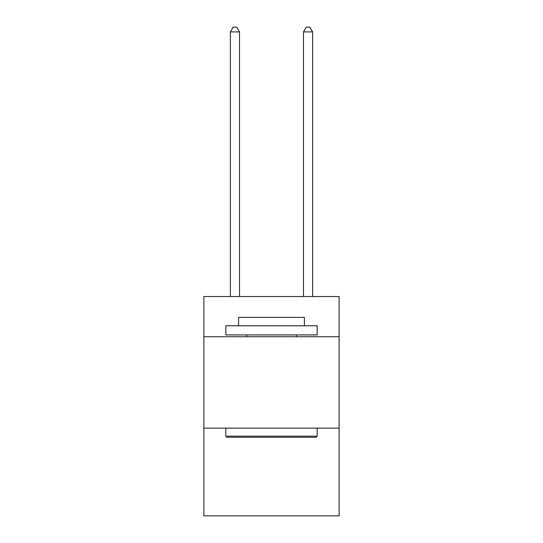 <?xml version="1.0" encoding="UTF-8"?>
<svg xmlns="http://www.w3.org/2000/svg" width="543" height="543" viewBox="0 0 543 543"><rect width="100%" height="100%" fill="white"/><g stroke="black" fill="none" stroke-linecap="round" stroke-linejoin="round"><path stroke-width="0.81" d="M339.124 336.748L339.124 296.539L203.876 296.539L203.876 336.748L339.124 336.748L339.124 515.85L203.876 515.85L203.876 336.748M339.124 428.128L203.876 428.128M226.906 437.264L225.813 436.165L317.187 436.165L316.094 437.264L226.906 437.264M317.187 325.78L317.187 334.916L225.813 334.916L225.813 325.78L317.187 325.78M238.601 325.78L238.601 317.37L304.399 317.37L304.399 325.78M317.187 428.128L317.187 436.165M225.813 428.128L225.813 436.165M296.356 334.916L296.356 336.748M246.644 334.916L246.644 336.748M239.517 296.539L239.517 31.901L230.381 31.901L230.381 296.539M230.381 31.901L233.123 27.15L236.775 27.15L239.517 31.901M312.619 296.539L312.619 31.901L303.483 31.901L303.483 296.539M303.483 31.901L306.225 27.15L309.877 27.15L312.619 31.901"/></g></svg>
